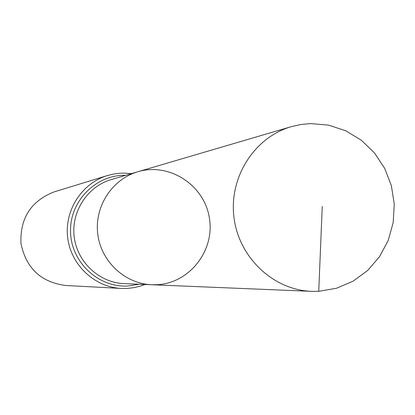 <?xml version="1.0" encoding="UTF-8"?>
<svg xmlns="http://www.w3.org/2000/svg" width="415" height="415" viewBox="0 0 415 415"><rect width="100%" height="100%" fill="white"/><g stroke="black" fill="none" stroke-linecap="round" stroke-linejoin="round"><path stroke-width="0.62" d="M156.844 284.726C189.546 283.346 215.131 250.395 209.342 217.745C204.211 184.991 169.294 162.244 137.925 171.727C112.112 179.14 94.272 206.618 97.748 234.029C101.011 261.466 124.972 283.808 151.807 284.752L156.844 284.726M145.022 284.472L140.037 286.21L133.614 287.704L127.052 288.435L121.211 288.43C94.532 287.139 70.918 264.91 67.681 237.722C64.242 210.561 81.771 183.274 107.345 175.566L54.085 191.901C30.949 201.062 19.91 218.249 20.973 243.46C26.046 268.183 40.914 282.184 65.58 285.473L121.211 288.43L127.016 288.435M151.807 284.752L124.111 283.611C99.32 282.734 77.211 262.171 74.207 236.918C71.007 211.697 87.482 186.392 111.329 179.539L137.925 171.727C112.112 179.14 94.272 206.618 97.748 234.029C101.011 261.466 124.972 283.808 151.807 284.752L311.551 291.351L318.736 291.304L336.492 288.259L353.077 281.188L367.674 270.466L379.58 256.641L388.222 240.415L393.187 222.585L394.25 204.024L391.361 185.64L384.658 168.319L374.47 152.912L361.273 140.177L345.705 130.751L328.524 125.123L310.57 123.587L300.854 124.51L291.32 126.658C254.447 137.225 228.867 177.226 233.956 217.294C238.718 257.399 273.22 290.023 311.551 291.351M318.736 291.304L322.253 206.447M125.745 175.301C96.114 174.43 69.725 201.042 70.524 231.492C70.846 261.948 98.256 287.813 127.887 286.018L139.129 284.228M107.345 175.566L114.104 173.942L119.276 173.288L124.484 173.117L131.405 173.641M137.925 171.727L291.32 126.658"/></g></svg>
